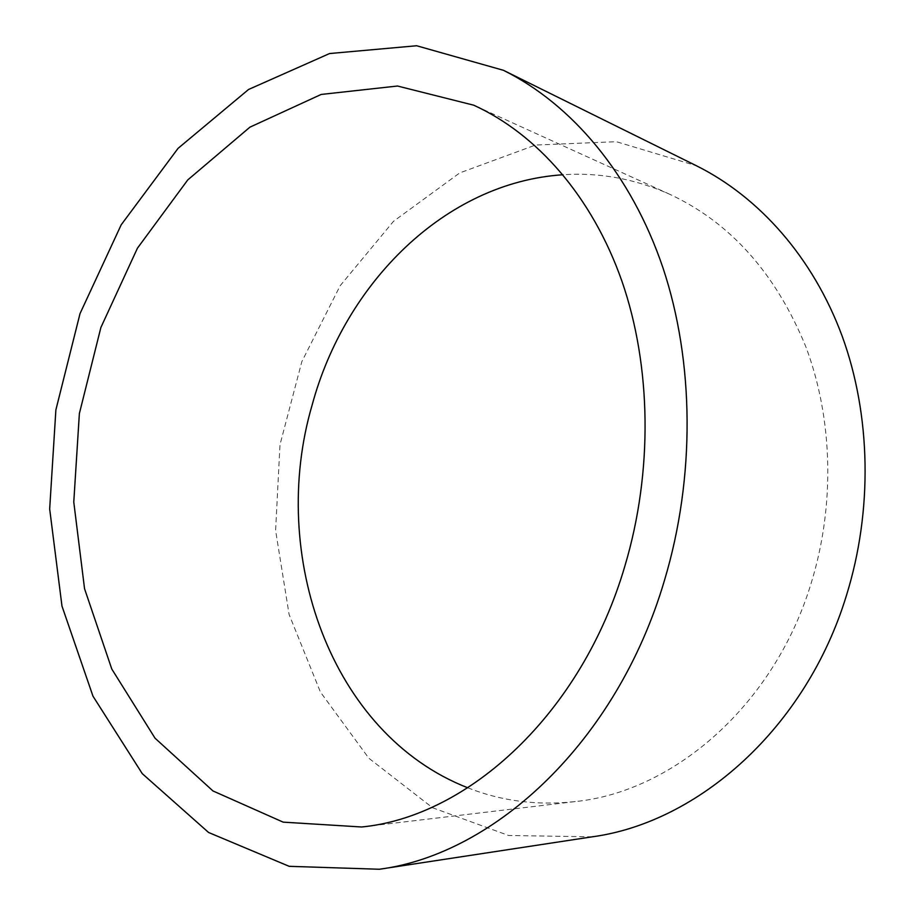 <?xml version="1.0" encoding="UTF-8"?>
<svg xmlns="http://www.w3.org/2000/svg" width="915" height="915" viewBox="0 0 915 915"><rect width="100%" height="100%" fill="white"/><g stroke="black" fill="none" stroke-linecap="round" stroke-linejoin="round"><path stroke-width="0.69" stroke-dasharray="4.58 3.43" d="M467.817 787.815C501.603 801.151 537.414 805.738 575.272 801.574C673.497 791.727 774.193 705.396 811.193 583.095C835.292 505.08 832.867 418.052 805.68 346.35C775.554 273.105 730.193 222.402 669.608 194.22C634.793 178.78 599.268 172.283 563.045 174.742M592.131 836.836L508.591 835.475L432.555 807.739L368.802 758.203L320.41 692.026L289.094 614.457L275.598 530.46L279.99 444.713L301.824 361.665L340.151 285.72L393.519 221.304L459.707 172.924L535.481 145.05L616.344 141.699L696.361 165.729M669.608 194.22L473.741 105.202M575.272 801.574L361.642 826.988"/><path stroke-width="1.37" d="M563.045 174.742C444.724 182.428 344.841 283.707 312.129 405.048C268.347 554.284 330.258 734.07 467.817 787.815M624.968 565.756C581.746 713.849 468.091 816.752 361.642 826.988L283.158 822.139L212.966 790.949L155.024 738.176L111.79 669.048L84.546 588.722L73.772 502.049L79.376 413.546L100.879 327.513L137.433 248.194L187.758 179.923L249.921 127.162L321.142 94.451L397.499 86.021L473.741 105.202C536.716 133.967 592.074 196.222 621.937 281.202C651.4 366.32 653.07 471.442 624.968 565.756M503.444 70.306L696.361 165.729C758.855 196.794 812.909 257.138 842.132 336.045C870.943 415.078 872.956 510.296 846.386 595.654C805.898 728.226 698.168 822.585 592.131 836.836L379.359 869.25L289.174 866.322L208.597 832.49L142.282 773.667L92.975 696.178L61.98 606.107L49.673 508.992L55.884 409.897L80.028 313.593L121.203 224.793L178.059 148.356L248.548 89.487L329.583 53.539L416.634 45.75L503.444 70.306C571.509 104.127 631.076 173.758 662.918 267.695C694.336 361.768 695.48 477.184 664.382 580.659C616.904 741.665 494.695 854.221 379.359 869.25"/></g></svg>
